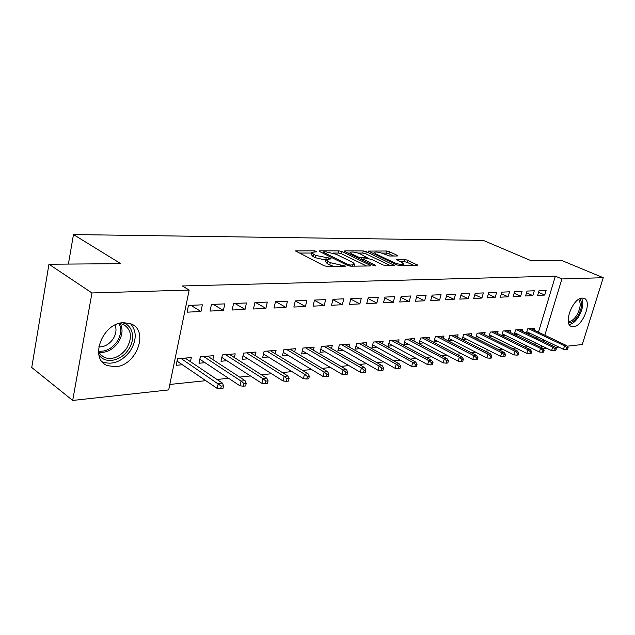 <?xml version="1.0" encoding="UTF-8"?>
<svg xmlns="http://www.w3.org/2000/svg" width="635" height="635" viewBox="0 0 635 635"><rect width="100%" height="100%" fill="white"/><g stroke="black" fill="none" stroke-linecap="round" stroke-linejoin="round"><path stroke-width="0.95" d="M316.508 251.349L314.277 250.825L295.481 250.92L323.906 265.684L327.223 266.47L345.734 266.152L330.295 262.692L327.938 261.517L326.152 259.453L331.121 258.874L330.732 258.429L315.849 255.453L313.555 254.302L311.856 252.325L316.873 251.777L316.508 251.349M573.397 326.747L571.492 326.509C562.856 324.247 572.833 297.815 582.295 298.077L584.017 298.315C592.598 300.72 582.866 326.628 573.397 326.747M115.38 366.744L107.505 365.617C88.741 359.259 102.441 322.62 123.722 322.683L130.818 323.802C149.487 330.311 136.533 365.919 115.38 366.744M397.161 256L397.7 255.881L397.089 255.278L389.453 251.714L386.493 251.008L368.387 251.079L396.732 264.874L399.82 265.605L417.782 265.279L407.606 260.199L404.606 259.485L396.653 259.644L401.987 262.485L403.685 264.176C401.653 264.835 398.423 264.295 394.01 262.557L375.737 253.881L374.158 252.285C376.198 251.658 379.397 252.19 383.738 253.881L389.747 256.016L397.161 256M538.472 332.2L555.371 276.146L182.348 285.964L189.174 290.06L168.696 389.914L72.692 400.447L91.964 292.957L189.174 290.06M555.371 276.146L561.896 278.948L603.25 277.709L582.255 344.527L567.118 346.194M72.692 400.447L31.75 367.498L48.958 264.231L120.769 263.668L73.477 234.553L483.306 240.403L530.59 260.485L561.157 260.247L603.25 277.709M48.958 264.231L91.964 292.957M342.106 251.619L339.003 250.888L319.81 250.833L319.127 250.976L319.659 251.579L347.551 265.422L350.798 266.192L369.943 265.962L370.562 265.827L369.951 265.168L342.106 251.619L341.574 253.794L338.479 253.063L332.978 253.055M344.964 250.896L363.284 250.944L366.316 251.666L394.716 265.549L386.413 265.763L383.286 265.025L371.848 259.524L368.744 258.786L362.895 258.945L375.404 265.343L375.841 265.803L373.197 265.374L344.884 251.627L344.329 251.031L344.964 250.896L344.797 251.579M73.477 234.553L68.405 264.081M532.852 295.624L534.297 290.766L527.018 291.068L525.574 295.974L532.852 295.624L526.518 292.775M514.834 334.669L518.033 334.375M522.28 331.232L522.851 329.311L515.549 329.93L514.239 334.375M508.095 296.807L509.548 291.814L501.84 292.14L500.388 297.18L508.095 296.807L501.388 293.727M489.236 336.987L492.958 336.645M497.443 333.462L498.038 331.422L490.323 332.081L488.95 336.844M481.894 298.061L483.354 292.925L475.194 293.267L473.734 298.45L481.894 298.061L474.782 294.719M471.186 335.828L471.797 333.661L463.629 334.359L462.201 339.431L466.431 339.05M454.128 299.395L455.589 294.1L446.929 294.465L445.468 299.807L454.128 299.395L446.58 295.759M443.365 338.344L444.008 336.026L435.34 336.764L433.911 341.987L438.325 341.59M424.648 300.799L426.109 295.346L416.909 295.735L415.449 301.244L424.648 300.799L416.616 296.839M413.845 341.019L414.512 338.542L405.313 339.328L403.884 344.702L408.488 344.289M393.295 302.3L394.756 296.672L384.961 297.093L383.492 302.768L393.295 302.3L384.739 297.95M382.476 343.876L383.167 341.217L373.372 342.051L371.943 347.591L376.769 347.154M359.878 303.903L361.339 298.093L350.885 298.537L349.425 304.403L359.878 303.903L350.742 299.109M349.059 346.924L349.782 344.059L339.344 344.948L337.915 350.671L342.971 350.218M324.199 305.61L325.652 299.601L314.468 300.077L313.015 306.141L324.199 305.61L314.412 300.299M313.404 350.202L314.158 347.099L302.998 348.051L301.585 353.957L306.888 353.481M286.004 307.435L287.449 301.22L275.455 301.728L274.018 308.007L286.004 307.435L275.836 301.712M275.272 353.727L276.058 350.345L264.104 351.361L262.707 357.473L268.287 356.973M245.031 309.396L246.451 302.959L233.569 303.506L232.148 310.007L245.031 309.396L234.894 303.451M234.386 357.537L235.212 353.83L222.377 354.917L220.996 361.251L226.885 360.72M200.962 311.499L202.359 304.824L188.468 305.419L187.079 312.166L200.962 311.499L190.881 305.316M190.452 361.664L191.31 357.568L177.498 358.743L176.149 365.308L182.364 364.744M534.805 344.368L535.297 342.741M536.678 338.153L537.131 336.677M169.815 384.453L205.796 380.667M217.011 379.484L228.552 378.262M239.633 377.095L250.46 375.952M261.422 374.801L271.574 373.729M282.408 372.586L291.925 371.578M302.641 370.451L311.571 369.506M322.159 368.395L330.533 367.514M341.003 366.403L348.861 365.577M359.212 364.49L366.57 363.712M376.801 362.633L383.699 361.902M393.819 360.839L400.272 360.156M410.281 359.1L416.322 358.465M426.22 357.426L431.871 356.83M441.666 355.791L446.937 355.235M456.628 354.219L461.55 353.695M471.13 352.687L475.726 352.203M485.203 351.203L489.482 350.75M498.864 349.766L502.841 349.345M512.12 348.361L515.818 347.972M525.002 347.004L528.431 346.647M212.82 359.561L213.662 355.663L200.35 356.799L198.985 363.244L205.034 362.696M223.401 310.428L224.814 303.879L211.439 304.443L210.034 311.071L223.401 310.428L213.289 304.363M255.191 355.592L255.992 352.052L243.61 353.108L242.221 359.331L247.952 358.807M265.882 308.396L267.319 302.077L254.889 302.601L253.46 308.991L265.882 308.396L255.73 302.57M294.664 351.933L295.434 348.694L283.885 349.679L282.48 355.687L287.917 355.195M305.435 306.507L306.88 300.395L295.299 300.887L293.854 307.054L305.435 306.507L295.299 300.911M331.526 348.536L332.264 345.551L321.469 346.472L320.056 352.29L325.231 351.822M342.336 304.736L343.797 298.831L332.978 299.291L331.526 305.252L342.336 304.736L332.883 299.704M366.038 345.376L366.744 342.614L356.632 343.479L355.203 349.107L360.14 348.663M376.857 303.085L378.317 297.37L368.197 297.799L366.736 303.57L376.857 303.085L368.014 298.529M398.407 342.424L399.082 339.86L389.596 340.67L388.16 346.131L392.874 345.702M409.218 301.538L410.678 295.997L401.185 296.402L399.725 301.99L409.218 301.538L400.931 297.386M428.831 339.661L429.482 337.264L420.553 338.026L419.124 343.329L423.632 342.916M439.611 300.085L441.071 294.711L432.149 295.092L430.689 300.514L439.611 300.085L431.824 296.291M457.478 337.066L458.105 334.828L449.691 335.542L448.262 340.693L452.58 340.296M468.217 298.72L469.678 293.505L461.272 293.854L459.811 299.117L468.217 298.72L460.891 295.235M475.877 338.193L479.885 337.828M484.497 334.629L485.108 332.526L477.163 333.2L475.758 338.137M495.181 297.426L496.633 292.362L488.712 292.695L487.251 297.807L495.181 297.426L488.275 294.219M502.214 335.812L505.674 335.494M510.032 332.335L510.619 330.351L503.111 330.994L501.769 335.59M520.644 296.212L522.097 291.282L514.604 291.6L513.159 296.569L520.644 296.212L514.128 293.243M527.114 333.558L530.066 333.288M534.194 330.168L534.757 328.295L527.653 328.898L526.367 333.2M544.735 295.061L546.171 290.258L539.091 290.56L537.647 295.394L544.735 295.061L538.567 292.306M541.123 347.44L541.615 345.797M543.012 341.201L543.465 339.709M544.83 335.216L561.896 278.948M558.871 347.099L555.315 347.488M546.981 348.401L543.171 348.821M311.721 252.865L311.325 254.564L313.023 256.556L313.555 254.302M325.985 260.152L315.317 257.707L313.023 256.556M326.025 260.001L325.612 261.715L327.39 263.787L327.938 261.517M333.518 266.39L327.39 263.787M311.682 253.047L298.958 253.04M366.554 266.001L341.574 253.794M323.747 251.889L323.271 251.984L323.652 252.412L348.123 264.533L350.385 265.065L354.83 264.589L352.941 262.501L336.225 254.286L326.128 251.889L323.747 251.889M347.845 253.063L350.131 253.063M358.013 253.071L362.76 253.071L363.284 250.944M390.692 265.716L365.784 253.794L362.76 253.071M360.212 253.929C355.775 252.182 352.481 251.643 350.322 252.309L351.838 253.929L358.227 257.024L361.347 257.762L367.189 257.612L360.212 253.929M362.648 259.929L362.006 259.937M413.75 265.446L407.059 262.303L404.058 261.588L400.145 261.62M393.637 256.008L388.922 253.786L385.961 253.087L381.675 253.079M373.959 253.079L371.927 253.079M177.84 361.664L176.879 361.752M220.647 388.779L222.956 388.517L223.552 385.826L221.234 386.088L220.647 388.779L217.186 388.406L218.249 383.564L222.417 383.103L185.134 358.092M221.234 386.088L180.991 358.45M177.768 358.727L176.959 361.371M217.186 388.406L177.244 361.259M222.417 383.103L223.552 385.826M200.493 359.68L199.723 359.751M243.403 386.191L245.634 385.937L246.229 383.302L243.999 383.548L243.403 386.191L239.974 385.834L241.046 381.079L245.054 380.643L207.653 356.179M243.999 383.548L241.046 381.079L203.66 356.513M200.422 356.791L199.819 359.315M239.974 385.834L199.89 359.283M245.054 380.643L246.229 383.302M222.321 357.767L221.742 357.822M265.311 383.707L267.454 383.461L268.057 380.873L265.906 381.111L265.311 383.707L261.914 383.357L262.985 378.682L266.843 378.262L229.362 354.322M265.906 381.111L262.985 378.682L225.512 354.655M261.914 383.357L221.821 357.449M266.843 378.262L268.057 380.873M122.372 322.802C133.025 324.668 135.977 339.28 128.183 349.948C120.618 361.505 104.203 364.268 98.806 354.449M98.457 351.449L100.949 355.155L104.584 357.592C112.601 360.005 119.872 357.06 126.397 348.758C132.715 337.645 131.643 329.494 123.158 324.294L119.356 323.398M115.038 325.049C116.816 329.605 116.07 334.383 112.8 339.384C108.887 344.583 104.196 347.091 98.735 346.908M102.227 361.767L103.037 362.14C113.006 365.125 122.039 361.466 130.119 351.163C136.747 340.376 136.89 331.216 130.532 323.691M579.676 298.815C582.716 302.633 582.089 308.419 577.794 316.182C574.691 320.81 571.611 323.009 568.571 322.77M568.317 321.532C571.103 321.62 573.897 319.58 576.691 315.404C580.596 308.388 581.216 303.07 578.556 299.45M569.309 324.596C572.468 323.993 575.516 321.469 578.445 317.016C582.843 309.332 583.882 303.054 581.573 298.164M243.38 355.925L242.975 355.957M286.409 381.31L288.473 381.071L289.084 378.531L287.012 378.762L286.409 381.31L283.035 380.968L284.115 376.38L287.838 375.976L250.293 352.544M287.012 378.762L284.115 376.38L246.586 352.862M283.035 380.968L243.03 355.703M287.838 375.976L289.084 378.531M306.745 379L308.737 378.77L309.34 376.269L307.348 376.491L306.745 379L303.403 378.666L304.483 374.166L308.078 373.769L270.502 350.822M307.348 376.491L304.483 374.166L266.922 351.123M303.403 378.666L263.493 354.012M308.078 373.769L309.34 376.269M326.358 376.769L328.279 376.555L328.89 374.094L326.969 374.309L326.358 376.769L323.04 376.452L324.128 372.023L327.596 371.642L290.02 349.155M326.969 374.309L324.128 372.023L286.56 349.448M323.04 376.452L283.258 352.369M327.596 371.642L328.89 374.094M345.281 374.626L347.139 374.412L347.75 371.991L345.892 372.205L345.281 374.626L341.995 374.309L343.09 369.959L346.432 369.594L308.88 347.551M345.892 372.205L343.09 369.959L305.53 347.829M341.995 374.309L302.347 350.782M346.432 369.594L347.75 371.991M363.561 372.547L365.355 372.34L365.966 369.967L364.173 370.165L363.561 372.547L360.299 372.245L361.402 367.959L364.625 367.609L327.112 345.996M364.173 370.165L361.402 367.959L323.874 346.265M360.299 372.245L320.794 349.242M364.625 367.609L365.966 369.967M381.222 370.538L382.961 370.348L383.572 368.006L381.841 368.197L381.222 370.538L377.992 370.245L379.095 366.038L382.214 365.697L344.757 344.487M381.841 368.197L379.095 366.038L341.622 344.757M377.992 370.245L338.645 347.742M382.214 365.697L383.572 368.006M398.304 368.602L399.979 368.411L400.59 366.109L398.915 366.3L398.304 368.602L395.097 368.316L396.192 364.173L399.217 363.839L361.831 343.035M398.915 366.3L396.192 364.173L358.799 343.289M395.097 368.316L355.917 346.289M399.217 363.839L400.59 366.109M414.822 366.728L416.441 366.538L417.052 364.276L415.433 364.458L414.822 366.728L411.639 366.443L412.742 362.371L415.663 362.045L378.365 341.622M415.433 364.458L412.742 362.371L375.428 341.876M411.639 366.443L372.642 344.876M415.663 362.045L417.052 364.276M430.808 364.911L432.379 364.728L432.991 362.506L431.419 362.68L430.808 364.911L427.657 364.633L428.76 360.624L431.586 360.315L394.391 340.257M431.419 362.68L428.76 360.624L391.541 340.503M427.657 364.633L388.85 343.511M431.586 360.315L432.991 362.506M446.286 363.149L447.81 362.982L448.421 360.783L446.905 360.95L446.286 363.149L443.167 362.887L444.27 358.934L447.008 358.632L409.924 338.931M446.905 360.95L444.27 358.934L407.162 339.169M443.167 362.887L404.551 342.178M447.008 358.632L448.421 360.783M461.288 361.45L462.764 361.283L463.375 359.116L461.899 359.283L461.288 361.45L458.2 361.188L459.295 357.291L461.955 357.005L424.99 337.653M461.899 359.283L459.295 357.291L422.315 337.876M458.2 361.188L419.783 340.884M461.955 357.005L463.375 359.116M475.829 359.799L477.258 359.632L477.869 357.505L476.44 357.664L475.829 359.799L472.765 359.545L473.861 355.703L476.44 355.425L439.611 336.407M476.44 357.664L473.861 355.703L437.007 336.621M472.765 359.545L434.554 339.63M476.44 355.425L477.869 357.505M489.934 358.196L491.323 358.037L491.934 355.941L490.545 356.092L489.934 358.196L486.894 357.949L487.99 354.171L490.49 353.893L453.803 335.193M490.545 356.092L487.99 354.171L451.279 335.407M486.894 357.949L448.897 338.407M490.49 353.893L491.934 355.941M503.618 356.64L504.96 356.489L505.571 354.417L504.23 354.568L503.618 356.64L500.602 356.402L501.698 352.671L504.119 352.409L467.582 334.018M504.23 354.568L501.698 352.671L465.13 334.224M500.602 356.402L462.828 337.217M504.119 352.409L505.571 354.417M516.898 355.132L518.208 354.981L518.811 352.949L517.509 353.092L516.898 355.132L513.913 354.894L515.001 351.226L517.358 350.964L480.973 332.875M517.509 353.092L515.001 351.226L478.592 333.081M513.913 354.894L476.353 336.058M517.358 350.964L518.811 352.949M529.796 353.663L531.066 353.52L531.67 351.512L530.408 351.655L529.796 353.663L526.844 353.433L527.923 349.814L530.209 349.567L493.99 331.772M530.408 351.655L527.923 349.814L491.673 331.962M526.844 353.433L489.498 334.931M530.209 349.567L531.67 351.512M542.33 352.242L543.568 352.108L544.171 350.123L542.933 350.258L542.33 352.242L539.401 352.02L540.48 348.448L542.703 348.202L506.651 330.692M542.933 350.258L540.48 348.448L504.396 330.883M539.401 352.02L502.285 333.835M542.703 348.202L544.171 350.123M554.514 350.861L555.712 350.726L556.308 348.766L555.109 348.901L554.514 350.861L551.609 350.639L552.68 347.115L554.847 346.885L518.962 329.636M555.109 348.901L552.68 347.115L516.771 329.827M551.609 350.639L514.715 332.772M554.847 346.885L556.308 348.766M566.356 349.512L567.523 349.385L568.119 347.456L566.952 347.583L566.356 349.512L563.475 349.298L564.547 345.829L566.65 345.599L530.939 328.62M566.952 347.583L564.547 345.829L528.804 328.803M563.475 349.298L526.812 331.732M566.65 345.599L568.119 347.456M314.031 251.873L314.277 250.825M342.765 266.287L343.043 265.144M328.216 258.985L328.478 257.889M315.317 257.707L315.849 255.453M325.636 260.159L326.176 257.905M329.748 264.978L330.295 262.692M340.463 266.311L340.741 265.168M296.037 251.555L296.22 250.777M369.753 265.962L369.951 265.168M319.635 251.571L319.81 250.833M338.479 253.063L339.003 250.888M323.405 253.436L323.652 252.412M347.869 265.565L348.123 264.533M350.123 266.144L350.385 265.065M352.488 266.168L352.766 265.041M365.784 253.794L366.316 251.666M393.883 265.676L394.089 264.906M363.244 260.541L363.482 259.572M375.269 265.89L375.404 265.343M351.599 254.889L351.838 253.929M357.989 257.985L358.227 257.024M360.934 259.413L361.347 257.762M366.316 258.794L366.585 257.747M375.507 254.786L375.737 253.881M393.771 263.469L394.01 262.557M397.042 260.144L397.2 259.524M404.058 261.588L404.606 259.485M407.059 262.303L407.606 260.199M416.925 265.406L417.124 264.644M368.816 251.595L368.975 250.96M385.961 253.087L386.493 251.008M388.922 253.786L389.453 251.714M396.907 256L397.089 255.278M120.285 323.509C123.206 329.47 122.436 335.907 117.967 342.837C112.562 349.941 106.188 353.084 98.854 352.274M98.449 351.171C105.497 351.877 111.609 348.829 116.776 342.027C121.055 335.407 121.825 329.224 119.086 323.477M571.492 326.509L570.976 326.279M322.977 253.222L323.247 252.095M354.441 266.144L354.83 264.589M362.577 260.215L362.855 259.088M349.893 254.056L350.226 252.698M366.887 258.794L367.189 257.612M373.745 253.944L374.071 252.643M403.32 265.565L403.685 264.176M100.338 354.497L104.584 357.592"/></g></svg>
